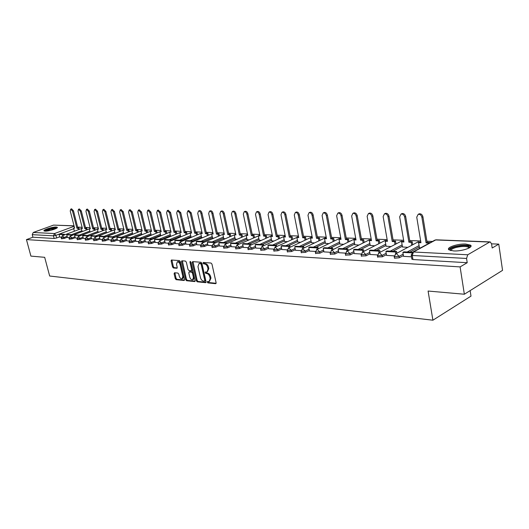 <?xml version="1.0" encoding="UTF-8"?>
<svg xmlns="http://www.w3.org/2000/svg" width="529" height="529" viewBox="0 0 529 529"><rect width="100%" height="100%" fill="white"/><g stroke="black" fill="none" stroke-linecap="round" stroke-linejoin="round"><path stroke-width="0.79" d="M207.275 282.142L207.93 282.903L215.601 283.683L216.103 282.731L211.97 264.13L211.011 263.032L203.341 262.444L203.004 263.125L203.665 263.878L204.65 263.958C206.085 264.269 207.103 265.426 207.685 267.443L208.036 268.983L207.004 272.025L205.364 271.999L205.146 272.653L205.807 273.42L206.793 273.506C208.228 273.83 209.239 274.994 209.821 276.998L210.165 278.532L209.153 281.527L207.494 281.488L207.275 282.142M208.042 281.521L208.73 282.532L216.11 283.279M203.784 262.477L204.465 263.521L205.45 263.601L204.65 263.958M205.92 272.025L206.601 273.05L207.586 273.143L206.793 273.506M453.584 250.931C461.81 251.493 473.971 247.301 470.499 245.139L465.745 244.054C457.552 243.565 445.649 247.645 448.982 249.84L453.584 250.931M45.005 231.14C48.463 231.424 58.6 228.244 57.277 227.298L56.246 227.04C52.768 226.776 42.756 229.91 44.013 230.875L45.005 231.14M174.537 272.759L174.101 273.678L175.258 278.631L176.144 279.676L184.026 280.476L184.469 279.557L180.343 261.65L179.437 260.592L171.422 260.003L171.132 260.923L172.533 266.947L173.426 267.985L176.924 268.263L177.215 267.343L176.521 264.348L177.301 261.868C178.551 261.795 179.49 262.721 180.111 264.639L182.822 276.416L182.055 278.849C180.799 278.922 179.86 277.996 179.238 276.072L178.782 274.121L177.889 273.07L174.537 272.759M489.675 242.051L435.698 239.954L413.453 251.989L467.735 254.78L489.675 242.051L490.211 241.912L491.58 243.856L492.182 248.008L498.768 244.127L502.55 270.352L464.35 294.23L428.087 291.043L432.907 320.204L49.666 276.019L44.681 257.319L30.907 256.102L26.45 239.604L460.098 266.907L467.213 262.715L466.558 258.456L412.276 255.481L411.159 254.846M464.35 294.23L460.098 266.907M196.332 280.747L197.257 281.818L205.563 282.665L206.046 281.719L201.913 263.336L200.974 262.258L192.668 261.617L192.199 262.576L196.332 280.747L197.125 280.383L198.044 281.454L206.052 282.261M194.652 281.554L186.565 280.734L185.653 279.676L181.526 261.743L181.824 260.804L185.414 261.055L186.334 262.119L188.013 269.453L188.926 270.517L191.392 270.709L191.696 269.777L189.944 262.1L190.162 261.438L190.916 262.179L195.115 280.621L194.652 281.554L195.036 281.382M59.704 236.82L56.603 237.977L55.909 235.319L53.462 235.822L32.243 234.658L33.261 232.469L53.548 225.109L74.027 225.804M498.768 244.127L491.573 243.836M432.451 241.449L426.903 241.224M420.667 240.973L409.704 240.53M403.634 240.285L393.06 239.862M387.149 239.624L376.952 239.207M371.186 238.976L361.347 238.579M355.726 238.354L346.224 237.971M340.742 237.746L331.557 237.376M326.208 237.157L317.334 236.8M312.11 236.589L303.534 236.245M298.429 236.04L290.13 235.703M285.138 235.498L277.11 235.174M272.23 234.982L264.46 234.664M259.686 234.473L252.161 234.168M247.493 233.977L240.199 233.686M235.63 233.501L228.568 233.216M224.091 233.031L217.24 232.76M212.856 232.581L206.211 232.31M201.926 232.138L195.472 231.881M191.273 231.709L185.011 231.457M180.892 231.292L174.815 231.041M170.774 230.882L164.876 230.644M160.909 230.485L155.182 230.254M151.287 230.095L145.72 229.87M141.904 229.712L136.495 229.493M132.746 229.341L127.482 229.13M123.806 228.984L118.688 228.779M115.071 228.634L110.098 228.429M106.547 228.283L101.7 228.092M98.215 227.953L93.501 227.761M90.069 227.622L85.48 227.437M82.114 227.298L77.644 227.12M470.149 290.606L470.995 296.121L432.907 320.204M26.45 239.604L32.937 237.23L32.243 234.658M467.735 254.78L466.558 258.456M419.431 247.77L420.449 247.942M403.541 256.347L411.489 256.823M402.483 246.977L407.833 247.347M386.56 255.395L394.217 255.857M386.084 246.21L391.01 246.554M370.135 254.475L377.395 254.912M370.201 245.463L374.73 245.787M354.232 253.583L361.122 253.999M354.814 244.742L358.966 245.046M338.838 252.723L345.377 253.113M339.902 244.041L343.691 244.325M323.92 251.883L330.129 252.26M325.434 243.36L328.886 243.624M309.465 251.077L315.35 251.427M311.402 242.699L314.537 242.95M295.447 250.29L301.027 250.62M297.781 242.064L300.611 242.295M281.838 249.523L287.135 249.847M284.549 241.442L287.088 241.66M276.7 246.468L276.455 245.251L268.97 244.867L267.925 245.344L268.6 248.802L273.658 249.086M271.694 240.834L273.969 241.039M255.811 248.068L260.579 248.352M259.203 240.252L261.214 240.437M250.984 245.046L250.746 243.922L243.684 243.558L242.646 244.021L243.32 247.38L247.876 247.638M247.056 239.677L248.822 239.855M231.252 246.686L235.531 246.944M235.24 239.121L236.78 239.287M219.482 246.031L223.536 246.269M223.747 238.586L225.063 238.738M215.058 243.069L214.84 242.07L208.347 241.733L207.315 242.176L207.996 245.403L211.871 245.615M212.559 238.057L213.663 238.195M212.466 237.66L203.52 241.482L197.198 241.158L196.18 241.594L196.861 244.775L200.524 244.98M201.661 237.547L202.567 237.673M192.715 241.846L192.503 240.913L186.353 240.596L185.335 241.026L186.016 244.167L189.488 244.358M191.042 237.052L191.762 237.164M181.989 241.264L181.784 240.358L175.787 240.054L174.775 240.47L175.456 243.571L178.742 243.757M180.7 236.562L181.235 236.668M165.2 242.983L168.275 243.168M170.616 236.086L170.979 236.185M155.176 242.421L158.085 242.599M151.439 239.597L151.248 238.784L145.7 238.493L144.701 238.903L145.382 241.885L148.153 242.037M151.195 235.174L150.289 231.332L151.598 231.391L147.115 212.433L147.763 210.291L148.748 209.92L150.91 212.109L155.381 231.113L156.703 231.173L155.731 231.563L156.134 233.289M135.88 241.336L138.472 241.495M132.336 238.559L132.157 237.792L126.881 237.521L125.889 237.918L126.563 240.827L129.03 240.966M117.524 240.311L119.825 240.45M108.683 239.816L110.839 239.948M105.403 237.098L105.225 236.403L100.325 236.152L99.34 236.529L100.021 239.339L102.071 239.452M91.61 238.857L93.514 238.969M83.37 238.394L85.149 238.5M80.329 235.749L80.163 235.107L75.594 234.869L74.629 235.24L75.303 237.951L76.989 238.043M67.454 237.501L69.008 237.594M67.388 237.243L64.267 238.42L64.022 237.468L61.245 237.825M75.257 237.68L72.103 238.87L71.858 237.911L69.041 238.268M98.215 232.423L88.482 236.146M83.304 238.123L80.124 239.333L79.879 238.361L77.016 238.718M106.521 232.806L96.82 236.542M91.537 238.572L88.336 239.809L88.085 238.824L85.182 239.181M115.018 233.196L105.364 236.946M99.974 239.042L96.741 240.298L96.49 239.3L93.54 239.65M123.726 233.593L114.112 237.362M108.604 239.518L105.344 240.794L105.092 239.782L102.097 240.14M132.64 234.003L123.072 237.786M117.451 240.001L114.165 241.303L113.907 240.278L110.865 240.629M141.765 234.426L132.257 238.215M126.517 240.503L123.197 241.826L122.946 240.788L119.845 241.138M151.122 234.856L141.673 238.652M135.801 241.012L132.455 242.355L132.204 241.31L129.056 241.66M160.71 235.293L151.32 239.101M145.33 241.535L141.951 242.904L141.693 241.846L138.492 242.189M170.536 235.742L161.226 239.558M155.096 242.07L151.684 243.466L151.433 242.394L148.173 242.738M180.62 236.205L171.383 240.027M165.114 242.619L161.676 244.048L161.418 242.956L158.105 243.294M190.962 236.675L181.817 240.503M175.397 243.188L171.925 244.636L171.674 243.538L168.295 243.869M201.575 237.164L192.523 240.986M185.957 243.763L182.452 245.244L182.201 244.127L178.756 244.458M196.801 244.358L193.264 245.866L193.006 244.735L189.501 245.059M223.655 238.169L214.662 242.057M207.937 244.967L204.366 246.507L204.115 245.363L200.544 245.681M235.154 238.698L226.108 242.652M219.383 245.595L215.779 247.169L215.528 246.005L211.884 246.316M246.964 239.234L237.871 243.261M231.153 246.236L227.516 247.85L227.258 246.666L223.549 246.97M259.104 239.782L249.972 243.882M243.261 246.898L239.584 248.544L239.333 247.347L235.544 247.645M271.595 240.351L262.417 244.53M255.712 247.579L252.002 249.258L251.751 248.048L247.883 248.339M284.45 240.933L275.219 245.192M268.534 248.273L264.791 249.999L264.533 248.769L260.585 249.047M297.675 241.535L288.404 245.873M281.732 248.994L277.956 250.759L277.699 249.509L273.665 249.781M311.297 242.15L301.98 246.574M295.334 249.734L291.519 251.546L291.267 250.277L287.141 250.528M325.328 242.785L315.972 247.294M309.353 250.495L305.498 252.353L305.246 251.063L301.027 251.308M339.79 243.439L330.4 248.041M323.808 251.275L319.919 253.179L319.668 251.877L315.35 252.102M354.701 244.107L345.278 248.809M338.719 252.082L334.791 254.039L334.54 252.717L330.122 252.928M370.082 244.801L360.626 249.602M354.113 252.915L350.145 254.925L349.894 253.583L345.371 253.775M385.965 245.509L376.476 250.422M370.009 253.768L366.002 255.844L365.751 254.475L361.115 254.654M402.357 246.243L392.842 251.268M386.428 254.654L382.388 256.79L382.143 255.401L377.441 255.884L377.382 255.553M419.299 247.003L409.757 252.141M403.409 255.567L399.322 257.768L399.084 256.353L394.257 256.843L394.204 256.492M59.764 237.065L61.212 237.157M61.496 238.777L64.267 238.42M69.292 239.234L72.103 238.87M77.267 239.69L80.124 239.333M85.433 240.166L88.336 239.809M93.792 240.649L96.741 240.298M102.348 241.145L105.344 240.794M111.116 241.654L114.165 241.303M120.103 242.17L123.197 241.826M129.307 242.705L132.455 242.355M138.75 243.247L141.951 242.904M148.431 243.809L151.684 243.466M158.356 244.378L161.676 244.048M168.553 244.967L171.925 244.636M179.014 245.575L182.452 245.244M189.759 246.19L193.264 245.866M200.795 246.825L204.366 246.507M212.142 247.479L215.779 247.169M223.8 248.147L227.516 247.85M235.795 248.835L239.584 248.544M248.134 249.549L252.002 249.258M260.837 250.277L264.791 249.999M273.916 251.024L277.956 250.759M287.392 251.797L291.519 251.546M301.279 252.591L305.498 252.353M315.601 253.411L319.919 253.179M330.367 254.251L334.791 254.039M345.616 255.123L350.145 254.925M361.36 256.023L366.002 255.844M377.627 256.949L382.388 256.79M394.442 257.901L394.502 258.251L399.322 257.768M32.937 237.23L54.156 238.473L56.603 237.977M467.213 262.715L412.957 259.534L411.833 258.893M209.497 281.368L210.965 278.161L210.165 278.532M207.586 273.143C209.028 273.467 210.039 274.624 210.621 276.627L210.965 278.161M207.342 271.873L208.836 268.62L208.036 268.983M205.45 263.601C206.892 263.905 207.904 265.069 208.492 267.079L208.836 268.62M192.999 261.643L197.125 280.383M204.458 281.163L204.796 280.502L201.172 264.388L200.511 263.634L198.977 263.601L197.965 266.636L200.445 277.599C201.02 279.577 202.018 280.727 203.434 281.064L204.458 281.163M205.252 280.8L205.589 280.139L204.796 280.502M199.459 263.382L201.311 263.277L201.972 264.031L205.589 280.139M195.128 281.163L187.352 280.377L186.565 280.734M182.32 260.817L186.446 279.319L187.352 280.377M192.027 270.365L192.49 269.42L190.757 261.795M189.746 277.037C190.38 278.988 191.339 279.927 192.635 279.854L193.429 277.394L192.477 273.202L191.558 272.131L189.091 271.939L188.793 272.865L189.746 277.037M192.893 279.735L193.422 279.491L194.222 277.031L193.429 277.394M189.792 271.622L192.351 271.774L193.27 272.838L194.222 277.031M182.3 278.737L182.842 278.492L183.616 276.059L182.822 276.416M177.87 261.624L178.094 261.524C179.344 261.452 180.283 262.371 180.905 264.295L183.616 276.059M171.918 260.017L173.327 266.596L174.213 267.641L177.228 267.899M174.874 272.792L176.045 278.28L176.931 279.325L184.489 280.086M418.611 214.106L419.199 213.815C421.038 213.597 422.268 214.569 422.902 216.738L421.884 217.254C421.256 215.085 420.019 214.106 418.181 214.324L416.74 217.161L420.958 242.718L418.578 242.619L419.451 247.896M418.578 242.619L420.859 242.137M422.902 216.738L427.088 242.394L429.508 242.494L428.503 243.036L428.583 243.538M429.588 242.996L429.508 242.494M412.375 252.28L403.911 251.844L402.867 252.399L411.767 252.862M402.867 252.399L403.548 256.38M421.884 217.254L426.09 242.93L428.503 243.036M426.09 242.93L427.088 242.394M450.496 250.508C449.557 249.271 451.204 248.015 455.456 246.739C463.014 245.072 467.735 245.198 469.62 247.103L469.481 247.764M469.011 248.035L468.615 247.334C465.989 246.091 461.744 246.157 455.879 247.532C452.493 248.524 450.873 249.556 451.025 250.634M470.87 246.488L470.592 246.223C467.332 244.689 462.068 244.768 454.808 246.474C451.376 247.453 449.372 248.524 448.81 249.688M45.025 231.14C45.401 230.426 47.233 229.626 50.526 228.74C53.872 227.946 55.895 227.774 56.577 228.224M55.915 228.581L50.658 229.229L45.785 231.133M57.132 227.82C55.922 227.556 53.707 227.807 50.48 228.588C47.312 229.427 45.263 230.247 44.343 231.047M401.531 213.828L402.066 213.571C403.839 213.359 405.035 214.318 405.657 216.44L404.639 216.95C404.017 214.82 402.82 213.861 401.048 214.066L399.659 216.864L403.925 241.998L401.623 241.905L402.503 247.096M401.623 241.905L403.825 241.429M405.657 216.44L409.896 241.68L412.23 241.773L411.225 242.308L411.721 245.277M412.726 244.742L412.23 241.773M396.843 253.199L396.545 251.46L386.924 250.964L385.879 251.513L395.5 252.016L395.804 253.748M385.879 251.513L386.567 255.428M396.545 251.46L395.5 252.016M404.639 216.95L408.891 242.209L411.225 242.308M408.891 242.209L409.896 241.68M385 213.564L385.496 213.326C387.208 213.134 388.365 214.08 388.98 216.163L387.955 216.659C387.347 214.576 386.183 213.63 384.471 213.822L383.141 216.573L387.446 241.31L385.211 241.211L386.104 246.322M385.211 241.211L387.347 240.741M388.98 216.163L393.259 240.986L395.52 241.085L394.508 241.608L395.004 244.471M396.009 243.948L395.52 241.085M380.093 252.247L379.802 250.594L370.492 250.111L369.447 250.653L378.757 251.136L379.048 252.796M369.447 250.653L370.135 254.502M379.802 250.594L378.757 251.136M387.955 216.659L392.247 241.508L394.508 241.608M392.247 241.508L393.259 240.986M368.997 213.313L369.454 213.094C371.107 212.916 372.231 213.842 372.833 215.885L371.808 216.374C371.206 214.331 370.082 213.399 368.429 213.577L367.146 216.295L371.484 240.635L369.328 240.543L370.221 245.575M369.328 240.543L371.384 240.08M372.833 215.885L377.151 240.318L379.339 240.411L378.328 240.926L378.817 243.697M379.829 243.181L379.339 240.411M363.886 251.335L363.602 249.761L354.589 249.291L353.544 249.82L362.55 250.29L362.841 251.87M353.544 249.82L354.238 253.609M363.602 249.761L362.55 250.29M371.808 216.374L376.139 240.834L378.328 240.926M376.139 240.834L377.151 240.318M353.491 213.068L353.914 212.87C355.508 212.698 356.606 213.617 357.194 215.62L356.176 216.097C355.581 214.093 354.483 213.174 352.889 213.346L351.659 216.017L356.024 239.987L353.934 239.901L354.833 244.848M353.934 239.901L355.924 239.439M357.194 215.62L361.545 239.67L363.668 239.763L362.656 240.265L363.139 242.95M364.15 242.441L363.668 239.763M348.194 250.455L347.917 248.947L339.188 248.498L338.143 249.014L346.872 249.47L347.15 250.977M338.143 249.014L338.844 252.75M347.917 248.947L346.872 249.47M356.176 216.097L360.533 240.173L362.656 240.265M360.533 240.173L361.545 239.67M338.467 212.83L338.858 212.651C340.398 212.493 341.463 213.392 342.045 215.363L341.026 215.832C340.438 213.868 339.373 212.962 337.833 213.121L336.642 215.759L341.04 239.359L339.01 239.273L339.922 244.147M339.01 239.273L340.941 238.817M342.045 215.363L346.422 239.042L348.479 239.128L347.467 239.624L347.943 242.222M348.955 241.727L348.479 239.128M332.999 249.602L332.721 248.161L324.27 247.724L323.226 248.233L331.676 248.676L331.947 250.118M323.226 248.233L323.927 251.91M332.721 248.161L331.676 248.676M341.026 215.832L345.411 239.538L347.467 239.624M345.411 239.538L346.422 239.042M323.9 212.605L324.257 212.44C325.745 212.288 326.783 213.18 327.358 215.111L326.34 215.574C325.758 213.643 324.727 212.751 323.232 212.903L322.095 215.501L326.512 238.744L324.541 238.665L325.454 243.466M324.541 238.665L326.406 238.215M327.358 215.111L331.762 238.434L333.753 238.519L332.741 239.009L333.217 241.528M334.229 241.039L333.753 238.519M318.266 248.775L318.002 247.4L309.809 246.977L308.764 247.479L316.957 247.909L317.221 249.285M308.764 247.479L309.472 251.096M318.002 247.4L316.957 247.909M326.34 215.574L330.751 238.923L332.741 239.009M330.751 238.923L331.762 238.434M309.763 212.387L310.093 212.235C311.541 212.096 312.546 212.969 313.115 214.867L312.09 215.329C311.521 213.425 310.516 212.552 309.075 212.691L307.977 215.257L312.414 238.149L310.503 238.07L311.422 242.804M310.503 238.07L312.308 237.627M313.115 214.867L317.539 237.845L319.47 237.924L318.458 238.407L318.927 240.854M319.939 240.371L319.47 237.924M303.99 247.982L303.732 246.666L295.784 246.256L294.739 246.745L302.687 247.162L302.945 248.478M294.739 246.745L295.447 250.31M303.732 246.666L302.687 247.162M312.09 215.329L316.527 238.328L318.458 238.407M316.527 238.328L317.539 237.845M296.048 212.175L296.352 212.043C297.754 211.904 298.733 212.77 299.295 214.635L298.27 215.085C297.708 213.22 296.729 212.354 295.334 212.486L294.276 215.012L298.733 237.574L296.875 237.501L297.801 242.163M296.875 237.501L298.627 237.058L297.179 236.985M299.295 214.635L303.732 237.27L305.61 237.349L304.598 237.825L305.068 240.199M306.073 239.723L305.61 237.349M290.143 247.215L289.892 245.945L282.175 245.549L281.13 246.031L288.847 246.435L289.099 247.704M281.13 246.031L281.845 249.549M289.892 245.945L288.847 246.435M298.27 215.085L302.72 237.746L304.598 237.825M302.72 237.746L303.732 237.27M282.731 211.97L283.015 211.845C284.371 211.719 285.323 212.572 285.878 214.404L284.86 214.847C284.298 213.015 283.346 212.162 281.99 212.288L280.978 214.781L285.442 237.018L283.643 236.939L284.569 241.541M283.643 236.939L285.343 236.509M285.878 214.404L290.328 236.714L292.153 236.794L291.148 237.257L291.605 239.571M292.616 239.101L292.153 236.794M267.925 245.344L275.411 245.734L275.662 246.95M276.455 245.251L275.411 245.734M284.86 214.847L289.323 237.184L291.148 237.257M289.323 237.184L290.328 236.714M269.79 211.772L270.054 211.66C271.37 211.54 272.296 212.38 272.845 214.185L271.827 214.622C271.278 212.817 270.345 211.977 269.036 212.096L268.058 214.556L272.541 236.476L270.788 236.403L271.714 240.933M270.788 236.403L272.435 235.974M272.845 214.185L277.315 236.179L279.087 236.251L278.075 236.708L278.532 238.956M279.537 238.493L279.087 236.251M263.654 245.747L263.416 244.577L256.142 244.206L255.104 244.676L262.377 245.053L262.615 246.223M255.104 244.676L255.818 248.088M263.416 244.577L262.377 245.053M271.827 214.622L276.303 236.635L278.075 236.708M276.303 236.635L277.315 236.179M257.22 211.58L257.464 211.481C258.741 211.369 259.646 212.195 260.189 213.967L259.17 214.397C258.628 212.625 257.722 211.798 256.446 211.911L255.507 214.331L259.997 235.947L258.291 235.874L259.223 240.345M258.291 235.874L259.891 235.451M260.189 213.967L264.665 235.65L266.385 235.722L265.379 236.172L265.829 238.361M266.834 237.911L266.385 235.722M242.646 244.021L249.708 244.391L249.946 245.516M250.746 243.922L249.708 244.391M259.17 214.397L263.654 236.099L265.379 236.172M263.654 236.099L264.665 235.65M245 211.402L245.225 211.302C246.461 211.197 247.347 212.017 247.883 213.756L246.871 214.185C246.329 212.44 245.449 211.62 244.213 211.726L243.307 214.119L247.797 235.431L246.144 235.365L247.076 239.776M246.144 235.365L247.698 234.949M247.883 213.756L252.366 235.141L254.039 235.213L253.034 235.656L253.484 237.786M254.482 237.342L254.039 235.213M238.672 244.365L238.44 243.287L231.57 242.937L230.538 243.386L237.402 243.75L237.633 244.828M230.538 243.386L231.252 246.706M238.44 243.287L237.402 243.75M246.871 214.185L251.361 235.584L253.034 235.656M251.361 235.584L252.366 235.141M233.11 211.223L233.322 211.131C234.526 211.031 235.385 211.838 235.914 213.551L234.902 213.974C234.373 212.255 233.514 211.448 232.31 211.547L231.438 213.914L235.941 234.936L234.327 234.869L235.26 239.214M234.327 234.869L235.835 234.453M235.914 213.551L240.404 234.645L242.031 234.711L241.032 235.147L241.475 237.23M242.474 236.787L242.031 234.711M226.703 243.71L226.472 242.672L219.799 242.328L218.768 242.771L225.44 243.122L225.671 244.16M218.768 242.771L219.482 246.045M226.472 242.672L225.44 243.122M234.902 213.974L239.406 235.081L241.032 235.147M239.406 235.081L240.404 234.645M221.552 211.045L221.75 210.965C222.914 210.873 223.754 211.673 224.276 213.352L223.271 213.769C222.742 212.083 221.902 211.283 220.738 211.375L219.899 213.709L224.402 234.453L222.835 234.387L223.767 238.672M222.835 234.387L224.296 233.977M224.276 213.352L228.766 234.162L230.353 234.228L229.355 234.658L229.791 236.688M230.789 236.251L230.353 234.228M207.315 242.176L213.809 242.513L214.033 243.519M214.84 242.07L213.809 242.513M223.271 213.769L227.768 234.592L229.355 234.658M227.768 234.592L228.766 234.162M210.297 210.879L210.482 210.806C211.613 210.714 212.433 211.501 212.949 213.161L211.944 213.571C211.428 211.911 210.602 211.124 209.471 211.21L208.664 213.511L213.167 233.977L211.64 233.911L212.579 238.149M211.64 233.911L213.061 233.507M212.949 213.161L217.445 233.692L218.986 233.758L217.988 234.182L218.424 236.159M219.416 235.729L218.986 233.758M196.18 241.594L202.495 241.925L202.713 242.89M203.738 242.447L203.52 241.482L202.495 241.925M211.944 213.571L216.447 234.116L217.988 234.182M216.447 234.116L217.445 233.692M199.34 210.714L199.512 210.648C200.61 210.562 201.417 211.342 201.926 212.975L200.921 213.379C200.412 211.739 199.605 210.965 198.507 211.045L197.727 213.319L202.23 233.52L200.742 233.454L201.681 237.633M200.742 233.454L202.124 233.058M201.926 212.975L206.416 233.236L207.923 233.296L206.925 233.712L207.355 235.65M208.347 235.226L207.923 233.296M185.335 241.026L191.485 241.35L191.696 242.282M192.503 240.913L191.485 241.35M200.921 213.379L205.424 233.653L206.925 233.712M205.424 233.653L206.416 233.236M188.668 210.555L191.187 212.79L190.189 213.187L187.828 210.886L187.081 213.134L191.577 233.071L190.129 233.011L191.062 237.137M190.129 233.011L191.472 232.615M191.187 212.79L195.677 232.786L197.145 232.846L196.153 233.263L196.576 235.147M197.568 234.737L197.145 232.846M174.775 240.47L180.766 240.788L180.971 241.687M181.784 240.358L180.766 240.788M190.189 213.187L194.692 233.203L196.153 233.263M194.692 233.203L195.677 232.786M178.266 210.403L180.726 212.612L179.734 213.002L177.427 210.734L176.699 212.949L181.196 232.634L179.787 232.575L180.72 236.648M159.249 241.006L181.097 232.185M180.726 212.612L185.216 232.357L186.644 232.416L185.659 232.82L186.076 234.664M187.061 234.254L186.644 232.416M171.541 240.688L171.336 239.822L165.504 239.518L164.486 239.935L170.325 240.239L170.523 241.112M164.486 239.935L165.207 242.996M171.336 239.822L170.325 240.239M179.734 213.002L184.231 232.76L185.659 232.82M184.231 232.76L185.216 232.357M168.136 210.251L170.536 212.44L169.544 212.823L167.283 210.582L166.589 212.777L171.079 232.205L169.703 232.152L170.636 236.172M149.317 240.464L170.979 231.762M170.536 212.44L175.02 231.933L176.408 231.986L175.43 232.39L175.84 234.195M176.825 233.792L176.408 231.986M161.358 240.14L161.166 239.293L155.473 239.002L154.468 239.412L160.155 239.71L160.353 240.55M154.468 239.412L155.182 242.434M161.166 239.293L160.155 239.71M169.544 212.823L174.034 232.33L175.43 232.39M174.034 232.33L175.02 231.933M158.257 210.106L160.598 212.274L159.613 212.651L157.397 210.436L156.729 212.598L161.219 231.795L159.877 231.735L160.803 235.709M159.877 231.735L161.114 231.352M160.598 212.274L165.081 231.517L166.437 231.576L165.451 231.973L165.861 233.739M166.84 233.335L166.437 231.576M144.701 238.903L150.243 239.187L150.434 240.007M151.248 238.784L150.243 239.187M159.613 212.651L164.102 231.914L165.451 231.973M164.102 231.914L165.081 231.517M150.91 212.109L149.925 212.479L147.763 210.291M150.289 231.332L151.492 230.955M157.113 232.899L156.703 231.173M141.772 239.068L141.58 238.281L136.171 238.004L135.173 238.4L140.582 238.685L140.767 239.472M135.173 238.4L135.887 241.35M141.58 238.281L140.582 238.685M149.925 212.479L154.408 231.504L155.731 231.563M154.408 231.504L155.381 231.113M139.226 209.828L141.461 211.944L140.483 212.314L138.36 210.152L137.738 212.268L142.208 230.994L140.932 230.942L141.851 234.77M140.932 230.942L142.109 230.565M141.461 211.944L145.925 230.723L147.214 230.776L146.242 231.166L146.645 232.853M147.617 232.469L147.214 230.776M125.889 237.918L131.159 238.195L131.344 238.956M132.157 237.792L131.159 238.195M140.483 212.314L144.953 231.107L146.242 231.166M144.953 231.107L145.925 230.723M130.055 209.696L132.237 211.785L131.265 212.155L129.188 210.02L128.587 212.109L133.05 230.611L131.807 230.558L132.706 234.281M131.807 230.558L132.951 230.188M132.237 211.785L136.694 230.34L137.957 230.393L136.985 230.776L137.381 232.429M138.353 232.046L137.957 230.393M123.138 238.063L122.959 237.323L117.815 237.052L116.823 237.442L121.968 237.713L122.146 238.453M116.823 237.442L117.531 240.318M122.959 237.323L121.968 237.713M131.265 212.155L135.728 230.723L136.985 230.776M135.728 230.723L136.694 230.34M121.101 209.563L123.237 211.633L122.265 211.997L120.235 209.887L119.66 211.95L124.11 230.234L122.893 230.181L123.779 233.805M122.893 230.181L124.004 229.811M123.237 211.633L127.687 229.97L128.917 230.016L127.952 230.393L128.342 232.019M129.307 231.642L128.917 230.016M114.165 237.574L113.986 236.853L108.961 236.595L107.976 236.979L112.994 237.243L113.173 237.964M107.976 236.979L108.683 239.822M113.986 236.853L112.994 237.243M122.265 211.997L126.722 230.34L127.952 230.393M126.722 230.34L127.687 229.97M112.36 209.438L114.456 211.488L113.484 211.845L111.487 209.755L110.938 211.798L115.375 229.864L114.191 229.817L115.058 233.349M114.191 229.817L115.276 229.454M114.456 211.488L118.886 229.599L120.09 229.652L119.131 230.022L119.521 231.616M120.48 231.246L120.09 229.652M99.34 236.529L104.246 236.787L104.418 237.481M105.225 236.403L104.246 236.787M113.484 211.845L117.927 229.97L119.131 230.022M117.927 229.97L118.886 229.599M103.823 209.312L105.873 211.342L104.907 211.693L102.95 209.629L102.421 211.646L106.845 229.507L105.688 229.46L106.541 232.899M105.688 229.46L106.746 229.097M105.873 211.342L110.297 229.242L111.467 229.295L110.515 229.659L110.898 231.219M111.857 230.856L111.467 229.295M96.847 236.635L96.675 235.96L91.887 235.716L90.909 236.086L95.696 236.337L95.868 237.012M90.909 236.086L91.61 238.863M96.675 235.96L95.696 236.337M104.907 211.693L109.344 229.612L110.515 229.659M109.344 229.612L110.297 229.242M95.485 209.186L97.488 211.197L96.529 211.547L94.612 209.504L94.096 211.501L98.513 229.156L97.382 229.11L98.222 232.462M97.382 229.11L98.414 228.753M97.488 211.197L101.905 228.898L103.049 228.945L102.097 229.308L102.481 230.836M103.426 230.472L103.049 228.945M88.488 236.185L88.323 235.531L83.648 235.286L82.676 235.656L87.351 235.901L87.516 236.556M82.676 235.656L83.377 238.4M88.323 235.531L87.351 235.901M96.529 211.547L100.953 229.255L102.097 229.308M100.953 229.255L101.905 228.898M87.338 209.067L89.302 211.058L88.343 211.402L86.458 209.385L85.969 211.362L90.373 228.812L89.262 228.766L90.089 232.039M89.262 228.766L90.274 228.416M89.302 211.058L93.699 228.554L94.817 228.601L93.871 228.958L94.248 230.465M95.194 230.108L94.817 228.601M74.629 235.24L79.198 235.478L79.357 236.113M80.163 235.107L79.198 235.478M88.343 211.402L92.754 228.912L93.871 228.958M92.754 228.912L93.699 228.554M79.37 208.955L81.294 210.919L80.348 211.263L78.497 209.266L78.021 211.223L82.412 228.482L81.327 228.435L82.14 231.629M81.327 228.435L82.312 228.085M81.294 210.919L85.685 228.224L86.776 228.27L85.837 228.621L86.207 230.102M87.153 229.745L86.776 228.27M72.354 235.312L72.195 234.697L67.725 234.466L66.766 234.823L71.23 235.061L71.389 235.676M66.766 234.823L67.461 237.508M72.195 234.697L71.23 235.061M80.348 211.263L84.739 228.574L85.837 228.621M84.739 228.574L85.685 228.224M71.58 208.843L73.471 210.787L72.526 211.124L70.707 209.153L70.251 211.084L74.629 228.151L73.571 228.105L74.371 231.226M73.571 228.105L74.529 227.761M73.471 210.787L77.842 227.9L78.914 227.939L77.975 228.29L78.345 229.745M79.284 229.394L78.914 227.939M64.558 234.896L64.399 234.294L60.035 234.069L59.076 234.426L63.44 234.651L63.599 235.253M59.076 234.426L59.77 237.078M64.399 234.294L63.44 234.651M72.526 211.124L76.903 228.244L77.975 228.29M76.903 228.244L77.842 227.9M208.73 282.532L207.93 282.903M204.465 263.521L203.665 263.878M206.601 273.05L205.807 273.42M73.723 228.707L55.909 235.319L54.494 233.553L74.153 226.286M74.053 225.903L53.548 225.109M33.261 232.469L54.494 233.553L53.462 235.822L54.156 238.473M81.916 230.743L71.494 234.658M67.143 236.291L64.022 237.468L62.409 235.696L61.265 237.891L61.509 238.844M89.851 231.1L79.37 235.068M75.006 236.714L71.858 237.911L70.218 236.119L69.061 238.334L69.306 239.3M97.971 231.464L87.424 235.484M83.053 237.151L79.879 238.361L78.206 236.549L77.036 238.791L77.287 239.763M106.276 231.834L95.67 235.908M91.292 237.594L88.085 238.824L86.379 236.992L85.202 239.26L85.453 240.245M114.78 232.211L104.107 236.344M99.723 238.043L96.49 239.3L94.751 237.448L93.56 239.736L93.812 240.728M123.482 232.601L112.75 236.794M108.359 238.506L105.092 239.782L103.32 237.911L102.117 240.226L102.368 241.231M132.395 232.998L121.604 237.25M117.2 238.982L113.907 240.278L112.102 238.381L110.885 240.721L111.136 241.74M141.521 233.401L130.67 237.719M126.266 239.472L122.946 240.788L121.095 238.87L119.871 241.237L120.123 242.269M150.877 233.818L139.96 238.202M135.55 239.968L132.204 241.31L130.313 239.366L129.076 241.76L129.334 242.804M160.466 234.248L149.489 238.691M145.078 240.477L141.693 241.846L139.768 239.875L138.519 242.295L138.77 243.353M170.292 234.684L159.255 239.194M154.845 240.999L151.433 242.394L149.462 240.397L148.199 242.851L148.457 243.922M180.376 235.134L169.28 239.716M164.863 241.535L161.418 242.956L159.408 240.94L158.131 243.413L158.389 244.497M190.718 235.59L179.562 240.245M175.145 242.09L171.674 243.538L169.611 241.488L168.328 243.995L168.579 245.092M201.331 236.066L190.116 240.794M185.705 242.652L182.201 244.127L180.091 242.057L178.789 244.59L179.047 245.707M212.222 236.549L200.954 241.35M196.543 243.228L193.006 244.735L190.85 242.639L189.534 245.205L189.792 246.329M223.41 237.045L212.083 241.925M207.685 243.823L204.115 245.363L201.906 243.234L200.577 245.833L200.828 246.977M234.902 237.554L223.522 242.52M219.132 244.438L215.528 246.005L213.26 243.849L211.917 246.474L212.175 247.638M246.719 238.076L235.279 243.128M230.902 245.059L227.258 246.666L224.944 244.484L223.582 247.142L223.84 248.319M258.86 238.612L247.374 243.75M243.003 245.707L239.333 247.347L236.952 245.132L235.577 247.823L235.835 249.014M271.351 239.161L259.812 244.391M255.461 246.369L251.751 248.048L249.311 245.8L247.922 248.524L248.174 249.734M284.205 239.73L272.614 245.053M268.276 247.05L264.533 248.769L262.034 246.488L260.625 249.245L260.883 250.475M297.43 240.311L285.799 245.734M281.481 247.751L277.699 249.509L275.133 247.195L273.705 249.992L273.962 251.235M311.052 240.907L299.374 246.441M295.083 248.471L291.267 250.277L288.622 247.929L287.181 250.759L287.439 252.022M325.084 241.522L313.36 247.162M309.101 249.212L305.246 251.063L302.528 248.676L301.074 251.546L301.325 252.829M339.552 242.156L327.788 247.909M323.556 249.972L319.668 251.877L317.334 249.404L316.871 249.457L315.396 252.359L315.648 253.662M354.463 242.804L342.666 248.676M338.474 250.759L334.54 252.717L332.152 250.204L331.663 250.257L330.169 253.199L330.42 254.522M369.85 243.479L358.021 249.47M353.861 251.573L349.894 253.583L347.447 251.024L346.938 251.083L345.417 254.065L345.668 255.408M385.727 244.167L373.871 250.29M369.764 252.406L365.751 254.475L363.244 251.877L362.702 251.936L361.168 254.965L361.413 256.327M402.126 244.881L390.243 251.136M386.19 253.272L382.143 255.401L379.564 252.756L378.995 252.822L377.441 255.884L377.686 257.273M419.074 245.615L407.171 252.009M403.171 254.158L399.084 256.353L396.439 253.662L395.837 253.735L394.257 256.843L394.502 258.251M395.183 254.132L418.122 241.865L419.728 242.084M417.593 242.15L420.634 242.123M378.4 253.173L401.332 241.171L402.873 241.389M400.843 241.422L403.786 241.422M362.16 252.247L385.072 240.497L386.56 240.708M384.623 240.721L387.327 240.655M346.435 251.361L369.328 239.842L370.756 240.054M368.911 240.047L371.351 239.901M331.207 250.501L354.066 239.207L355.442 239.419M353.683 239.392L355.878 239.194M316.454 249.675L339.268 238.592L340.597 238.804M338.917 238.764L340.888 238.526M302.145 248.875L324.918 237.997L326.201 238.202M324.588 238.156L326.347 237.891M288.272 248.108L310.986 237.415L312.222 237.627M310.682 237.561L312.242 237.283M274.802 247.36L298.561 236.708M261.729 246.633L284.324 236.311L285.323 236.43M284.06 236.43L285.27 236.152M249.033 245.932L271.562 235.782L272.409 235.848M271.317 235.894L272.362 235.63M236.694 245.251L259.858 235.293M258.926 235.365L259.825 235.121M224.706 244.59L247.658 234.757M246.871 234.856L247.632 234.631M213.042 243.948L235.795 234.254M235.147 234.367L235.775 234.162M201.701 243.327L224.25 233.772M223.734 233.884L224.236 233.712M190.658 242.718L213.022 233.309M212.618 233.415L213.015 233.276M179.913 242.13L201.794 232.965M169.445 241.561L191.438 232.449M139.63 239.935L159.884 231.781M130.187 239.419L150.302 231.398M120.976 238.916L140.952 231.021M111.989 238.427L131.827 230.651M103.215 237.951L122.92 230.294M94.651 237.481L114.218 229.943M86.287 237.032L105.721 229.599M78.12 236.582L97.422 229.262M70.132 236.152L89.308 228.931M62.336 235.729L81.373 228.607M412.957 259.534L412.276 255.481L413.453 251.989L412.825 252.062L411.218 255.216L411.893 259.263M412.825 252.062L435.069 240.034L436.233 239.822L434.501 240.345M210.621 276.627L209.821 276.998M208.492 267.079L207.685 267.443M216.024 283.484L215.601 283.683M192.999 262.225L192.199 262.576M205.966 282.479L205.563 282.665M198.044 281.454L197.257 281.818M201.972 264.031L201.172 264.388M201.311 263.277L200.511 263.634M200.286 263.191L199.486 263.548M186.446 279.319L185.653 279.676M182.326 261.392L181.526 261.743M192.49 269.42L191.696 269.777M190.731 261.756L189.944 262.1M193.27 272.838L192.477 273.202M192.351 271.774L191.558 272.131M190.043 271.569L189.25 271.919M180.905 264.295L180.111 264.639M177.122 268.124L176.779 268.276M174.213 267.641L173.426 267.985M173.327 266.596L172.533 266.947M171.925 260.579L171.132 260.923M184.39 280.31L184.026 280.476M176.931 279.325L176.144 279.676M176.045 278.28L175.258 278.631M174.894 273.328L174.101 273.678M490.211 241.912L436.233 239.822M205.378 280.787L204.657 281.124M199.777 263.244L198.977 263.601M192.186 270.352L191.485 270.663M189.885 271.582L189.091 271.939M178.094 261.524L177.301 261.868M418.181 214.324L419.199 213.815M468.74 248.174L468.615 247.334M468.998 247.883L469.62 247.103M401.048 214.066L402.066 213.571M384.471 213.822L385.496 213.326M368.429 213.577L369.454 213.094M352.889 213.346L353.914 212.87M337.833 213.121L338.858 212.651M323.232 212.903L324.257 212.44M309.075 212.691L310.093 212.235M295.334 212.486L296.352 212.043M281.99 212.288L283.015 211.845M269.036 212.096L270.054 211.66M256.446 211.911L257.464 211.481M244.213 211.726L245.225 211.302M232.31 211.547L233.322 211.131M220.738 211.375L221.75 210.965M209.471 211.21L210.482 210.806M198.507 211.045L199.512 210.648M187.828 210.886L188.827 210.496M177.427 210.734L178.418 210.344M167.283 210.582L168.275 210.198M157.397 210.436L158.389 210.059M138.36 210.152L139.339 209.782M129.188 210.02L130.16 209.656M120.235 209.887L121.201 209.524M111.487 209.755L112.459 209.398M102.95 209.629L103.915 209.279M94.612 209.504L95.57 209.16M86.458 209.385L87.417 209.041M78.497 209.266L79.443 208.929M70.707 209.153L71.653 208.816"/></g></svg>
